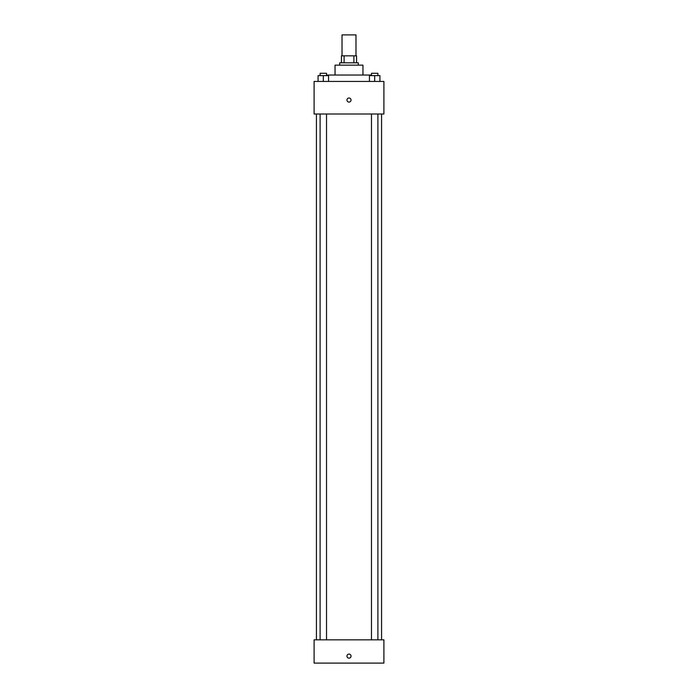 <?xml version="1.0" encoding="UTF-8"?>
<svg xmlns="http://www.w3.org/2000/svg" width="698" height="698" viewBox="0 0 698 698"><rect width="100%" height="100%" fill="white"/><g stroke="black" fill="none" stroke-linecap="round" stroke-linejoin="round"><path stroke-width="1.05" d="M355.98 55.84L355.98 34.9L342.02 34.9L342.02 55.84M344.105 62.82L344.105 55.84L341.435 55.84L341.435 62.82L341.435 55.84M344.105 55.84L356.565 55.84L356.565 62.82M353.895 62.82L353.895 55.84M339.69 65.15L339.69 62.82L358.31 62.82L358.31 65.15M335.04 75.035L335.04 65.15L362.96 65.15L362.96 75.035M326.9 75.62L326.9 75.035L371.1 75.035L371.1 75.62M314.1 81.43L383.9 81.43L383.9 114.01L314.1 114.01L314.1 81.43M349 102.083A2.033 2.033 0 0 1 347.238 99.029A2.033 2.033 0 0 1 350.762 99.029A2.033 2.033 0 0 1 349 102.083M314.1 639.83L383.9 639.83L383.9 663.1L314.1 663.1L314.1 639.83M349 658.153A2.033 2.033 0 0 1 347.238 655.099A2.033 2.033 0 0 1 350.762 655.099A2.033 2.033 0 0 1 349 658.153M369.451 81.43L369.451 75.62L379.921 75.62L379.921 81.43L379.921 75.62M374.686 81.43L374.686 75.62M377.897 75.62L377.897 73.29L371.476 73.29L371.476 75.62M318.079 81.43L318.079 75.62L328.549 75.62L328.549 81.43L328.549 75.62M323.314 81.43L323.314 75.62M326.524 75.62L326.524 73.29L320.103 73.29L320.103 75.62M381.57 639.83L381.57 114.01M316.43 639.83L316.43 114.01M371.476 114.01L371.476 639.83M377.897 114.01L377.897 639.83M326.524 639.83L326.524 114.01M320.103 639.83L320.103 114.01"/></g></svg>
